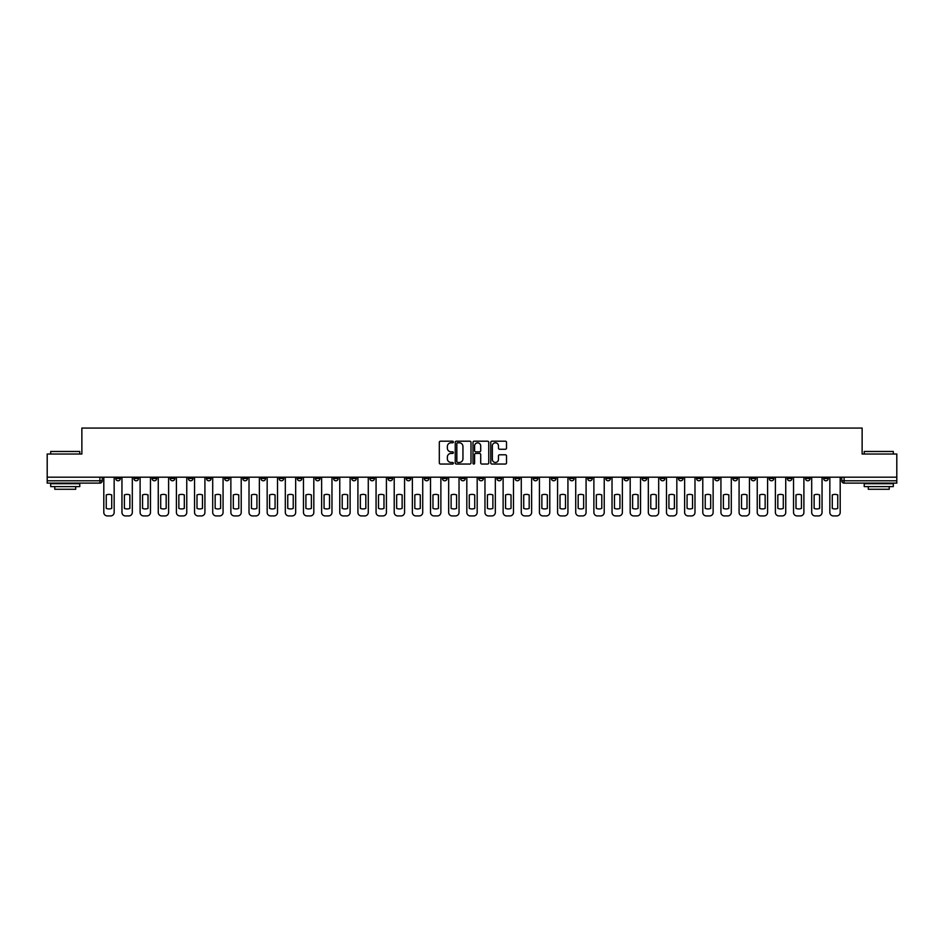 <?xml version="1.0" encoding="UTF-8"?>
<svg xmlns="http://www.w3.org/2000/svg" width="944" height="944" viewBox="0 0 944 944"><rect width="100%" height="100%" fill="white"/><g stroke="black" fill="none" stroke-linecap="round" stroke-linejoin="round"><path stroke-width="1.42" d="M453.38 442.004A0.802 0.802 0 0 0 452.589 441.202L440.447 441.202A1.145 1.145 0 0 0 439.314 442.347L439.314 462.902A1.145 1.145 0 0 0 440.447 464.047L452.589 464.047A0.802 0.802 0 0 0 453.38 463.244A0.802 0.802 0 0 0 452.589 462.454L451.02 462.454A3.658 3.658 0 0 1 447.362 458.796L447.362 457.085A3.658 3.658 0 0 1 451.02 453.427L452.589 453.427A0.802 0.802 0 0 0 453.38 452.624A0.802 0.802 0 0 0 452.589 451.834L451.02 451.834A3.658 3.658 0 0 1 447.362 448.176L447.362 446.465A3.658 3.658 0 0 1 451.02 442.807L452.589 442.807A0.802 0.802 0 0 0 453.38 442.004M714.714 477.18L714.714 478.455L719.363 478.455A2.325 2.325 0 0 1 717.039 480.779A2.325 2.325 0 0 1 714.714 478.455L714.714 477.18M605.8 477.18L605.8 478.455L610.461 478.455A2.325 2.325 0 0 1 608.137 480.779A2.325 2.325 0 0 1 605.8 478.455L605.8 477.18M587.652 477.18L587.652 478.455L592.313 478.455A2.325 2.325 0 0 1 589.976 480.779A2.325 2.325 0 0 1 587.652 478.455L587.652 477.18M478.75 477.18L478.75 478.455L483.399 478.455A2.325 2.325 0 0 1 481.074 480.779A2.325 2.325 0 0 1 478.75 478.455L478.75 477.18M460.601 477.18L460.601 478.455L465.25 478.455A2.325 2.325 0 0 1 462.926 480.779A2.325 2.325 0 0 1 460.601 478.455L460.601 477.18M442.441 477.18L442.441 478.455L447.102 478.455A2.325 2.325 0 0 1 444.777 480.779A2.325 2.325 0 0 1 442.441 478.455L442.441 477.18M406.144 477.18L406.144 478.455L410.793 478.455A2.325 2.325 0 0 1 408.469 480.779A2.325 2.325 0 0 1 406.144 478.455L406.144 477.18M369.847 478.455L369.847 477.18L369.847 478.455A2.325 2.325 0 0 0 372.172 480.779A2.325 2.325 0 0 1 369.847 478.455L374.497 478.455A2.325 2.325 0 0 1 372.172 480.779A2.325 2.325 0 0 0 374.497 478.455L374.497 477.18L374.497 478.455M351.687 478.455L351.687 477.18L351.687 478.455A2.325 2.325 0 0 0 354.024 480.779A2.325 2.325 0 0 1 351.687 478.455L356.348 478.455A2.325 2.325 0 0 1 354.024 480.779M333.539 478.455L333.539 477.18L333.539 478.455A2.325 2.325 0 0 0 335.863 480.779A2.325 2.325 0 0 1 333.539 478.455L338.2 478.455A2.325 2.325 0 0 1 335.863 480.779A2.325 2.325 0 0 0 338.2 478.455L338.2 477.18L338.2 478.455M315.39 477.18L315.39 478.455L320.04 478.455A2.325 2.325 0 0 1 317.715 480.779A2.325 2.325 0 0 1 315.39 478.455L315.39 477.18M297.242 477.18L297.242 478.455L301.891 478.455A2.325 2.325 0 0 1 299.567 480.779A2.325 2.325 0 0 1 297.242 478.455L297.242 477.18M279.094 477.18L279.094 478.455L283.743 478.455A2.325 2.325 0 0 1 281.418 480.779A2.325 2.325 0 0 1 279.094 478.455L279.094 477.18M260.933 478.455L260.933 477.18L260.933 478.455A2.325 2.325 0 0 0 263.27 480.779A2.325 2.325 0 0 1 260.933 478.455L265.594 478.455A2.325 2.325 0 0 1 263.27 480.779M224.637 478.455L224.637 477.18L224.637 478.455A2.325 2.325 0 0 0 226.961 480.779A2.325 2.325 0 0 1 224.637 478.455L229.286 478.455A2.325 2.325 0 0 1 226.961 480.779A2.325 2.325 0 0 0 229.286 478.455L229.286 477.18L229.286 478.455M206.488 478.455L206.488 477.18L206.488 478.455A2.325 2.325 0 0 0 208.813 480.779A2.325 2.325 0 0 1 206.488 478.455L211.137 478.455A2.325 2.325 0 0 1 208.813 480.779A2.325 2.325 0 0 0 211.137 478.455L211.137 477.18L211.137 478.455M188.34 478.455L188.34 477.18L188.34 478.455A2.325 2.325 0 0 0 190.664 480.779A2.325 2.325 0 0 1 188.34 478.455L192.989 478.455A2.325 2.325 0 0 1 190.664 480.779A2.325 2.325 0 0 0 192.989 478.455L192.989 477.18L192.989 478.455M170.18 478.455L170.18 477.18L170.18 478.455A2.325 2.325 0 0 0 172.516 480.779A2.325 2.325 0 0 1 170.18 478.455L174.841 478.455A2.325 2.325 0 0 1 172.516 480.779M152.031 478.455L152.031 477.18L152.031 478.455A2.325 2.325 0 0 0 154.356 480.779A2.325 2.325 0 0 1 152.031 478.455L156.692 478.455A2.325 2.325 0 0 1 154.356 480.779A2.325 2.325 0 0 0 156.692 478.455L156.692 477.18L156.692 478.455M133.883 478.455L133.883 477.18L133.883 478.455A2.325 2.325 0 0 0 136.207 480.779A2.325 2.325 0 0 1 133.883 478.455L138.532 478.455A2.325 2.325 0 0 1 136.207 480.779A2.325 2.325 0 0 0 138.532 478.455L138.532 477.18L138.532 478.455M505.382 449.261A1.145 1.145 0 0 0 506.515 448.117L506.515 442.347A1.145 1.145 0 0 0 505.382 441.202L491.895 441.202A1.145 1.145 0 0 0 490.762 442.347L490.762 462.902A1.145 1.145 0 0 0 491.895 464.047L505.382 464.047A1.145 1.145 0 0 0 506.515 462.902L506.515 455.94A1.145 1.145 0 0 0 505.382 454.796L499.612 454.796A1.145 1.145 0 0 0 498.467 455.94L498.467 459.398A3.056 3.056 0 0 1 495.411 462.454A3.056 3.056 0 0 1 492.355 459.398L492.355 445.863A3.056 3.056 0 0 1 495.411 442.807A3.056 3.056 0 0 1 498.467 445.863L498.467 448.117A1.145 1.145 0 0 0 499.612 449.261L505.382 449.261M47.2 477.18L47.2 454.029L81.868 454.029L81.868 428.08L862.132 428.08L862.132 454.029L896.8 454.029L896.8 477.18L47.2 477.18L47.2 480.779L102.235 480.779L102.235 477.18L102.235 480.779A2.325 2.325 0 0 1 99.911 483.116L47.2 483.116L47.2 480.779M470.997 442.347A1.145 1.145 0 0 0 469.864 441.202L456.377 441.202A1.145 1.145 0 0 0 455.244 442.347L455.244 462.902A1.145 1.145 0 0 0 456.377 464.047L469.864 464.047A1.145 1.145 0 0 0 470.997 462.902L470.997 442.347M474.136 441.202L487.623 441.202A1.145 1.145 0 0 1 488.756 442.347L488.756 462.902A1.145 1.145 0 0 1 487.623 464.047L481.853 464.047A1.145 1.145 0 0 1 480.708 462.902L480.708 454.571A1.145 1.145 0 0 0 479.564 453.427L475.741 453.427A1.145 1.145 0 0 0 474.596 454.571L474.596 463.244A0.802 0.802 0 0 1 473.794 464.047A0.802 0.802 0 0 1 473.003 463.244L473.003 442.347A1.145 1.145 0 0 1 474.136 441.202M841.765 477.18L841.765 480.779L896.8 480.779L896.8 483.116L844.089 483.116A2.325 2.325 0 0 1 841.765 480.779A2.325 2.325 0 0 0 844.089 483.116L844.089 477.18M896.8 477.18L896.8 480.779M828.266 477.18L828.266 478.455A2.325 2.325 0 0 1 825.941 480.779A2.325 2.325 0 0 1 823.616 478.455L828.266 478.455M823.616 477.18L823.616 478.455M810.117 478.455L810.117 477.18L810.117 478.455A2.325 2.325 0 0 1 807.793 480.779A2.325 2.325 0 0 1 805.468 478.455L810.117 478.455A2.325 2.325 0 0 1 807.793 480.779M805.468 477.18L805.468 478.455M791.969 477.18L791.969 478.455A2.325 2.325 0 0 1 789.644 480.779A2.325 2.325 0 0 1 787.308 478.455A2.325 2.325 0 0 0 789.644 480.779M787.308 477.18L787.308 478.455L791.969 478.455M773.82 477.18L773.82 478.455A2.325 2.325 0 0 1 771.484 480.779A2.325 2.325 0 0 1 769.159 478.455L773.82 478.455A2.325 2.325 0 0 1 771.484 480.779M769.159 477.18L769.159 478.455M755.66 477.18L755.66 478.455A2.325 2.325 0 0 1 753.336 480.779A2.325 2.325 0 0 1 751.011 478.455A2.325 2.325 0 0 0 753.336 480.779M751.011 477.18L751.011 478.455L755.66 478.455M737.512 477.18L737.512 478.455A2.325 2.325 0 0 1 735.187 480.779A2.325 2.325 0 0 1 732.863 478.455L737.512 478.455M732.863 477.18L732.863 478.455M719.363 477.18L719.363 478.455A2.325 2.325 0 0 1 717.039 480.779M701.215 477.18L701.215 478.455A2.325 2.325 0 0 1 698.89 480.779A2.325 2.325 0 0 1 696.554 478.455L701.215 478.455M696.554 477.18L696.554 478.455M683.067 477.18L683.067 478.455A2.325 2.325 0 0 1 680.73 480.779A2.325 2.325 0 0 1 678.406 478.455L683.067 478.455M678.406 477.18L678.406 478.455M664.906 477.18L664.906 478.455A2.325 2.325 0 0 1 662.582 480.779A2.325 2.325 0 0 1 660.257 478.455A2.325 2.325 0 0 0 662.582 480.779M660.257 477.18L660.257 478.455L664.906 478.455M646.758 477.18L646.758 478.455A2.325 2.325 0 0 1 644.433 480.779A2.325 2.325 0 0 1 642.109 478.455L646.758 478.455M642.109 477.18L642.109 478.455M628.61 477.18L628.61 478.455A2.325 2.325 0 0 1 626.285 480.779A2.325 2.325 0 0 1 623.96 478.455L628.61 478.455M623.96 477.18L623.96 478.455M610.461 477.18L610.461 478.455M592.313 477.18L592.313 478.455L592.313 477.18M574.153 477.18L574.153 478.455A2.325 2.325 0 0 1 571.828 480.779A2.325 2.325 0 0 1 569.503 478.455L574.153 478.455M569.503 477.18L569.503 478.455M556.004 477.18L556.004 478.455A2.325 2.325 0 0 1 553.68 480.779A2.325 2.325 0 0 1 551.355 478.455L556.004 478.455M551.355 477.18L551.355 478.455M537.856 477.18L537.856 478.455A2.325 2.325 0 0 1 535.531 480.779A2.325 2.325 0 0 1 533.207 478.455L537.856 478.455M533.207 477.18L533.207 478.455M519.707 477.18L519.707 478.455A2.325 2.325 0 0 1 517.383 480.779A2.325 2.325 0 0 1 515.046 478.455L519.707 478.455M515.046 477.18L515.046 478.455M501.559 477.18L501.559 478.455A2.325 2.325 0 0 1 499.223 480.779A2.325 2.325 0 0 1 496.898 478.455L501.559 478.455M496.898 477.18L496.898 478.455M483.399 477.18L483.399 478.455A2.325 2.325 0 0 1 481.074 480.779M465.25 477.18L465.25 478.455M447.102 478.455L447.102 477.18L447.102 478.455A2.325 2.325 0 0 1 444.777 480.779M428.954 477.18L428.954 478.455A2.325 2.325 0 0 1 426.617 480.779A2.325 2.325 0 0 1 424.293 478.455A2.325 2.325 0 0 0 426.617 480.779A2.325 2.325 0 0 0 428.954 478.455L424.293 478.455L424.293 477.18M410.793 478.455L410.793 477.18L410.793 478.455A2.325 2.325 0 0 1 408.469 480.779M392.645 477.18L392.645 478.455A2.325 2.325 0 0 1 390.32 480.779A2.325 2.325 0 0 1 387.996 478.455A2.325 2.325 0 0 0 390.32 480.779M387.996 477.18L387.996 478.455L392.645 478.455M356.348 477.18L356.348 478.455L356.348 477.18M320.04 478.455L320.04 477.18L320.04 478.455A2.325 2.325 0 0 1 317.715 480.779M301.891 478.455L301.891 477.18L301.891 478.455A2.325 2.325 0 0 1 299.567 480.779M283.743 478.455L283.743 477.18L283.743 478.455A2.325 2.325 0 0 1 281.418 480.779M265.594 477.18L265.594 478.455L265.594 477.18M247.446 478.455L247.446 477.18L247.446 478.455A2.325 2.325 0 0 1 245.11 480.779A2.325 2.325 0 0 1 242.785 478.455L247.446 478.455A2.325 2.325 0 0 1 245.11 480.779M242.785 477.18L242.785 478.455M174.841 477.18L174.841 478.455L174.841 477.18M120.384 477.18L120.384 478.455A2.325 2.325 0 0 1 118.059 480.779A2.325 2.325 0 0 1 115.734 478.455A2.325 2.325 0 0 0 118.059 480.779A2.325 2.325 0 0 0 120.384 478.455L120.384 477.18M115.734 477.18L115.734 478.455L120.384 478.455M99.911 477.18L99.911 483.116A2.325 2.325 0 0 0 102.235 480.779M457.639 442.807A0.802 0.802 0 0 0 456.837 443.609L456.837 461.651A0.802 0.802 0 0 0 457.639 462.454L459.291 462.454A3.658 3.658 0 0 0 462.949 458.796L462.949 446.465A3.658 3.658 0 0 0 459.291 442.807L457.639 442.807M480.708 445.922A3.056 3.056 0 0 0 477.652 442.866A3.056 3.056 0 0 0 474.596 445.922L474.596 450.689A1.145 1.145 0 0 0 475.741 451.834L479.564 451.834A1.145 1.145 0 0 0 480.708 450.689L480.708 445.922M106.247 494.927L106.247 508.403A7.269 7.269 0 0 0 111.722 508.403L111.722 494.927A7.269 7.269 0 0 0 106.247 494.927M103.805 477.18L103.805 512.427A3.493 3.493 0 0 0 107.297 515.92L110.672 515.92A3.493 3.493 0 0 0 114.165 512.427L114.165 477.18M124.396 494.927L124.396 508.403A7.269 7.269 0 0 0 129.871 508.403L129.871 494.927A7.269 7.269 0 0 0 124.396 494.927M121.953 477.18L121.953 512.427A3.493 3.493 0 0 0 125.446 515.92L128.821 515.92A3.493 3.493 0 0 0 132.313 512.427L132.313 477.18M142.556 494.927L142.556 508.403A7.269 7.269 0 0 0 148.019 508.403L148.019 494.927A7.269 7.269 0 0 0 142.556 494.927M140.101 477.18L140.101 512.427A3.493 3.493 0 0 0 143.594 515.92L146.969 515.92A3.493 3.493 0 0 0 150.462 512.427L150.462 477.18M50.693 451.468L79.78 451.468L50.693 451.468L50.693 454.029M79.78 486.597L50.693 486.597L50.693 483.694L79.78 483.694L79.78 486.597M75.709 486.597L75.709 489.275L54.764 489.275L54.764 486.597M864.22 451.468L893.307 451.468L864.22 451.468L864.22 454.029M893.307 486.597L864.22 486.597L864.22 483.694L893.307 483.694L893.307 486.597M889.236 486.597L889.236 489.275L868.291 489.275L868.291 486.597M160.704 494.927L160.704 508.403A7.269 7.269 0 0 0 166.168 508.403L166.168 494.927A7.269 7.269 0 0 0 160.704 494.927M158.262 477.18L158.262 512.427A3.493 3.493 0 0 0 161.743 515.92L165.117 515.92A3.493 3.493 0 0 0 168.61 512.427L168.61 477.18M178.853 494.927L178.853 508.403A7.269 7.269 0 0 0 184.316 508.403L184.316 494.927A7.269 7.269 0 0 0 178.853 494.927M176.41 477.18L176.41 512.427A3.493 3.493 0 0 0 179.903 515.92L183.278 515.92A3.493 3.493 0 0 0 186.759 512.427L186.759 477.18M197.001 494.927L197.001 508.403A7.269 7.269 0 0 0 202.476 508.403L202.476 494.927A7.269 7.269 0 0 0 197.001 494.927M194.558 477.18L194.558 512.427A3.493 3.493 0 0 0 198.051 515.92L201.426 515.92A3.493 3.493 0 0 0 204.919 512.427L204.919 477.18M215.149 494.927L215.149 508.403A7.269 7.269 0 0 0 220.625 508.403L220.625 494.927A7.269 7.269 0 0 0 215.149 494.927M212.707 477.18L212.707 512.427A3.493 3.493 0 0 0 216.2 515.92L219.574 515.92A3.493 3.493 0 0 0 223.067 512.427L223.067 477.18M233.31 494.927L233.31 508.403A7.269 7.269 0 0 0 238.773 508.403L238.773 494.927A7.269 7.269 0 0 0 233.31 494.927M230.867 477.18L230.867 512.427A3.493 3.493 0 0 0 234.348 515.92L237.723 515.92A3.493 3.493 0 0 0 241.216 512.427L241.216 477.18M251.458 494.927L251.458 508.403A7.269 7.269 0 0 0 256.921 508.403L256.921 494.927A7.269 7.269 0 0 0 251.458 494.927M249.015 477.18L249.015 512.427A3.493 3.493 0 0 0 252.508 515.92L255.871 515.92A3.493 3.493 0 0 0 259.364 512.427L259.364 477.18M269.606 494.927L269.606 508.403A7.269 7.269 0 0 0 275.07 508.403L275.07 494.927A7.269 7.269 0 0 0 269.606 494.927M267.164 477.18L267.164 512.427A3.493 3.493 0 0 0 270.657 515.92L274.031 515.92A3.493 3.493 0 0 0 277.512 512.427L277.512 477.18M287.755 494.927L287.755 508.403A7.269 7.269 0 0 0 293.23 508.403L293.23 494.927A7.269 7.269 0 0 0 287.755 494.927M285.312 477.18L285.312 512.427A3.493 3.493 0 0 0 288.805 515.92L292.18 515.92A3.493 3.493 0 0 0 295.673 512.427L295.673 477.18M305.903 494.927L305.903 508.403A7.269 7.269 0 0 0 311.378 508.403L311.378 494.927A7.269 7.269 0 0 0 305.903 494.927M303.461 477.18L303.461 512.427A3.493 3.493 0 0 0 306.953 515.92L310.328 515.92A3.493 3.493 0 0 0 313.821 512.427L313.821 477.18M324.063 494.927L324.063 508.403A7.269 7.269 0 0 0 329.527 508.403L329.527 494.927A7.269 7.269 0 0 0 324.063 494.927M321.621 477.18L321.621 512.427A3.493 3.493 0 0 0 325.102 515.92L328.477 515.92A3.493 3.493 0 0 0 331.969 512.427L331.969 477.18M342.212 494.927L342.212 508.403A7.269 7.269 0 0 0 347.675 508.403L347.675 494.927A7.269 7.269 0 0 0 342.212 494.927M339.769 477.18L339.769 512.427A3.493 3.493 0 0 0 343.262 515.92L346.637 515.92A3.493 3.493 0 0 0 350.118 512.427L350.118 477.18M360.36 494.927L360.36 508.403A7.269 7.269 0 0 0 365.824 508.403L365.824 494.927A7.269 7.269 0 0 0 360.36 494.927M357.918 477.18L357.918 512.427A3.493 3.493 0 0 0 361.41 515.92L364.785 515.92A3.493 3.493 0 0 0 368.278 512.427L368.278 477.18M378.509 494.927L378.509 508.403A7.269 7.269 0 0 0 383.984 508.403L383.984 494.927A7.269 7.269 0 0 0 378.509 494.927M376.066 477.18L376.066 512.427A3.493 3.493 0 0 0 379.559 515.92L382.934 515.92A3.493 3.493 0 0 0 386.426 512.427L386.426 477.18M396.657 494.927L396.657 508.403A7.269 7.269 0 0 0 402.132 508.403L402.132 494.927A7.269 7.269 0 0 0 396.657 494.927M394.214 477.18L394.214 512.427A3.493 3.493 0 0 0 397.707 515.92L401.082 515.92A3.493 3.493 0 0 0 404.575 512.427L404.575 477.18M414.817 494.927L414.817 508.403A7.269 7.269 0 0 0 420.281 508.403L420.281 494.927A7.269 7.269 0 0 0 414.817 494.927M412.375 477.18L412.375 512.427A3.493 3.493 0 0 0 415.856 515.92L419.23 515.92A3.493 3.493 0 0 0 422.723 512.427L422.723 477.18M432.966 494.927L432.966 508.403A7.269 7.269 0 0 0 438.429 508.403L438.429 494.927A7.269 7.269 0 0 0 432.966 494.927M430.523 477.18L430.523 512.427A3.493 3.493 0 0 0 434.016 515.92L437.391 515.92A3.493 3.493 0 0 0 440.872 512.427L440.872 477.18M451.114 494.927L451.114 508.403A7.269 7.269 0 0 0 456.589 508.403L456.589 494.927A7.269 7.269 0 0 0 451.114 494.927M448.671 477.18L448.671 512.427A3.493 3.493 0 0 0 452.164 515.92L455.539 515.92A3.493 3.493 0 0 0 459.032 512.427L459.032 477.18M469.262 494.927L469.262 508.403A7.269 7.269 0 0 0 474.738 508.403L474.738 494.927A7.269 7.269 0 0 0 469.262 494.927M466.82 477.18L466.82 512.427A3.493 3.493 0 0 0 470.313 515.92L473.687 515.92A3.493 3.493 0 0 0 477.18 512.427L477.18 477.18M487.411 494.927L487.411 508.403A7.269 7.269 0 0 0 492.886 508.403L492.886 494.927A7.269 7.269 0 0 0 487.411 494.927M484.968 477.18L484.968 512.427A3.493 3.493 0 0 0 488.461 515.92L491.836 515.92A3.493 3.493 0 0 0 495.329 512.427L495.329 477.18M505.571 494.927L505.571 508.403A7.269 7.269 0 0 0 511.034 508.403L511.034 494.927A7.269 7.269 0 0 0 505.571 494.927M503.128 477.18L503.128 512.427A3.493 3.493 0 0 0 506.609 515.92L509.984 515.92A3.493 3.493 0 0 0 513.477 512.427L513.477 477.18M523.719 494.927L523.719 508.403A7.269 7.269 0 0 0 529.183 508.403L529.183 494.927A7.269 7.269 0 0 0 523.719 494.927M521.277 477.18L521.277 512.427A3.493 3.493 0 0 0 524.77 515.92L528.144 515.92A3.493 3.493 0 0 0 531.625 512.427L531.625 477.18M541.868 494.927L541.868 508.403A7.269 7.269 0 0 0 547.343 508.403L547.343 494.927A7.269 7.269 0 0 0 541.868 494.927M539.425 477.18L539.425 512.427A3.493 3.493 0 0 0 542.918 515.92L546.293 515.92A3.493 3.493 0 0 0 549.786 512.427L549.786 477.18M560.016 494.927L560.016 508.403A7.269 7.269 0 0 0 565.491 508.403L565.491 494.927A7.269 7.269 0 0 0 560.016 494.927M557.574 477.18L557.574 512.427A3.493 3.493 0 0 0 561.066 515.92L564.441 515.92A3.493 3.493 0 0 0 567.934 512.427L567.934 477.18M578.176 494.927L578.176 508.403A7.269 7.269 0 0 0 583.64 508.403L583.64 494.927A7.269 7.269 0 0 0 578.176 494.927M575.722 477.18L575.722 512.427A3.493 3.493 0 0 0 579.215 515.92L582.59 515.92A3.493 3.493 0 0 0 586.082 512.427L586.082 477.18M596.325 494.927L596.325 508.403A7.269 7.269 0 0 0 601.788 508.403L601.788 494.927A7.269 7.269 0 0 0 596.325 494.927M593.882 477.18L593.882 512.427A3.493 3.493 0 0 0 597.363 515.92L600.738 515.92A3.493 3.493 0 0 0 604.231 512.427L604.231 477.18M614.473 494.927L614.473 508.403A7.269 7.269 0 0 0 619.937 508.403L619.937 494.927A7.269 7.269 0 0 0 614.473 494.927M612.031 477.18L612.031 512.427A3.493 3.493 0 0 0 615.523 515.92L618.898 515.92A3.493 3.493 0 0 0 622.379 512.427L622.379 477.18M632.622 494.927L632.622 508.403A7.269 7.269 0 0 0 638.097 508.403L638.097 494.927A7.269 7.269 0 0 0 632.622 494.927M630.179 477.18L630.179 512.427A3.493 3.493 0 0 0 633.672 515.92L637.047 515.92A3.493 3.493 0 0 0 640.539 512.427L640.539 477.18M650.77 494.927L650.77 508.403A7.269 7.269 0 0 0 656.245 508.403L656.245 494.927A7.269 7.269 0 0 0 650.77 494.927M648.327 477.18L648.327 512.427A3.493 3.493 0 0 0 651.82 515.92L655.195 515.92A3.493 3.493 0 0 0 658.688 512.427L658.688 477.18M668.93 494.927L668.93 508.403A7.269 7.269 0 0 0 674.394 508.403L674.394 494.927A7.269 7.269 0 0 0 668.93 494.927M666.488 477.18L666.488 512.427A3.493 3.493 0 0 0 669.969 515.92L673.343 515.92A3.493 3.493 0 0 0 676.836 512.427L676.836 477.18M687.079 494.927L687.079 508.403A7.269 7.269 0 0 0 692.542 508.403L692.542 494.927A7.269 7.269 0 0 0 687.079 494.927M684.636 477.18L684.636 512.427A3.493 3.493 0 0 0 688.129 515.92L691.492 515.92A3.493 3.493 0 0 0 694.985 512.427L694.985 477.18M705.227 494.927L705.227 508.403A7.269 7.269 0 0 0 710.69 508.403L710.69 494.927A7.269 7.269 0 0 0 705.227 494.927M702.784 477.18L702.784 512.427A3.493 3.493 0 0 0 706.277 515.92L709.652 515.92A3.493 3.493 0 0 0 713.133 512.427L713.133 477.18M723.375 494.927L723.375 508.403A7.269 7.269 0 0 0 728.851 508.403L728.851 494.927A7.269 7.269 0 0 0 723.375 494.927M720.933 477.18L720.933 512.427A3.493 3.493 0 0 0 724.426 515.92L727.8 515.92A3.493 3.493 0 0 0 731.293 512.427L731.293 477.18M741.524 494.927L741.524 508.403A7.269 7.269 0 0 0 746.999 508.403L746.999 494.927A7.269 7.269 0 0 0 741.524 494.927M739.081 477.18L739.081 512.427A3.493 3.493 0 0 0 742.574 515.92L745.949 515.92A3.493 3.493 0 0 0 749.442 512.427L749.442 477.18M759.684 494.927L759.684 508.403A7.269 7.269 0 0 0 765.147 508.403L765.147 494.927A7.269 7.269 0 0 0 759.684 494.927M757.241 477.18L757.241 512.427A3.493 3.493 0 0 0 760.722 515.92L764.097 515.92A3.493 3.493 0 0 0 767.59 512.427L767.59 477.18M777.832 494.927L777.832 508.403A7.269 7.269 0 0 0 783.296 508.403L783.296 494.927A7.269 7.269 0 0 0 777.832 494.927M775.39 477.18L775.39 512.427A3.493 3.493 0 0 0 778.883 515.92L782.257 515.92A3.493 3.493 0 0 0 785.738 512.427L785.738 477.18M795.981 494.927L795.981 508.403A7.269 7.269 0 0 0 801.444 508.403L801.444 494.927A7.269 7.269 0 0 0 795.981 494.927M793.538 477.18L793.538 512.427A3.493 3.493 0 0 0 797.031 515.92L800.406 515.92A3.493 3.493 0 0 0 803.899 512.427L803.899 477.18M814.129 494.927L814.129 508.403A7.269 7.269 0 0 0 819.604 508.403L819.604 494.927A7.269 7.269 0 0 0 814.129 494.927M811.687 477.18L811.687 512.427A3.493 3.493 0 0 0 815.179 515.92L818.554 515.92A3.493 3.493 0 0 0 822.047 512.427L822.047 477.18M832.278 494.927L832.278 508.403A7.269 7.269 0 0 0 837.753 508.403L837.753 494.927A7.269 7.269 0 0 0 832.278 494.927M829.835 477.18L829.835 512.427A3.493 3.493 0 0 0 833.328 515.92L836.703 515.92A3.493 3.493 0 0 0 840.195 512.427L840.195 477.18M79.78 454.029L79.78 451.468M893.307 454.029L893.307 451.468"/></g></svg>
